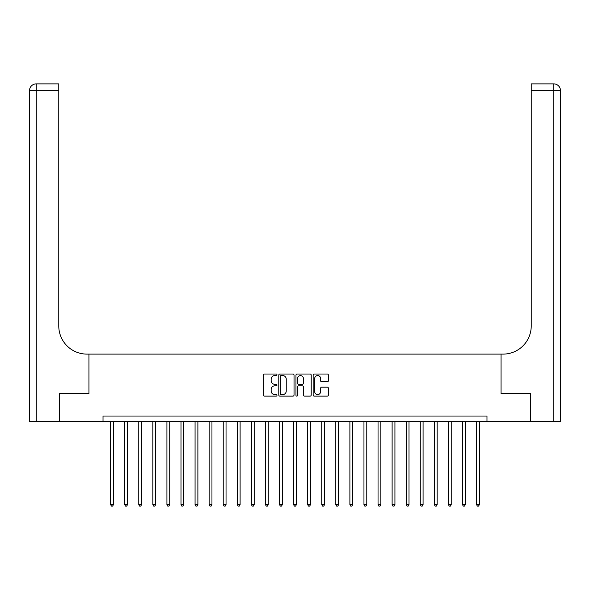 <?xml version="1.0" encoding="UTF-8"?>
<svg xmlns="http://www.w3.org/2000/svg" width="590" height="590" viewBox="0 0 590 590"><rect width="100%" height="100%" fill="white"/><g stroke="black" fill="none" stroke-linecap="round" stroke-linejoin="round"><path stroke-width="0.89" d="M276.983 374.798A0.774 0.774 0 0 0 276.209 374.023L264.468 374.023A1.106 1.106 0 0 0 263.361 375.129L263.361 395.02A1.106 1.106 0 0 0 264.468 396.126L276.209 396.126A0.774 0.774 0 0 0 276.983 395.352A0.774 0.774 0 0 0 276.209 394.585L274.689 394.585A3.54 3.54 0 0 1 271.157 391.045L271.157 389.385A3.54 3.54 0 0 1 274.689 385.853L276.209 385.853A0.774 0.774 0 0 0 276.983 385.078A0.774 0.774 0 0 0 276.209 384.304L274.689 384.304A3.54 3.54 0 0 1 271.157 380.764L271.157 379.112A3.54 3.54 0 0 1 274.689 375.572L276.209 375.572A0.774 0.774 0 0 0 276.983 374.798M327.303 381.819A1.106 1.106 0 0 0 328.401 380.712L328.401 375.129A1.106 1.106 0 0 0 327.303 374.023L314.256 374.023A1.106 1.106 0 0 0 313.15 375.129L313.15 395.02A1.106 1.106 0 0 0 314.256 396.126L327.303 396.126A1.106 1.106 0 0 0 328.401 395.02L328.401 388.279A1.106 1.106 0 0 0 327.303 387.173L321.72 387.173A1.106 1.106 0 0 0 320.613 388.279L320.613 391.627A2.957 2.957 0 0 1 317.656 394.585A2.957 2.957 0 0 1 314.699 391.627L314.699 378.529A2.957 2.957 0 0 1 317.656 375.572A2.957 2.957 0 0 1 320.613 378.529L320.613 380.712A1.106 1.106 0 0 0 321.72 381.819L327.303 381.819M560.5 421.673L560.5 90.639L560.5 421.673L530.661 421.673L530.661 393.523L501.05 393.523L530.609 393.523L530.609 421.673L486.979 421.673L486.979 416.039L103.021 416.039L103.021 421.673L486.979 421.673M103.021 421.673L59.391 421.673L59.391 393.523L88.95 393.523L88.95 354.111L501.05 354.111L501.05 393.523L501.05 354.111L503.078 354.111A28.15 28.15 0 0 0 531.229 325.96L531.229 83.883L553.745 83.883L531.229 83.883M294.034 375.129A1.106 1.106 0 0 0 292.928 374.023L279.889 374.023A1.106 1.106 0 0 0 278.782 375.129L278.782 395.02A1.106 1.106 0 0 0 279.889 396.126L292.928 396.126A1.106 1.106 0 0 0 294.034 395.02L294.034 375.129M297.072 374.023L310.111 374.023A1.106 1.106 0 0 1 311.218 375.129L311.218 395.02A1.106 1.106 0 0 1 310.111 396.126L304.536 396.126A1.106 1.106 0 0 1 303.43 395.02L303.43 386.952A1.106 1.106 0 0 0 302.323 385.853L298.621 385.853A1.106 1.106 0 0 0 297.515 386.952L297.515 395.352A0.774 0.774 0 0 1 296.741 396.126A0.774 0.774 0 0 1 295.966 395.352L295.966 375.129A1.106 1.106 0 0 1 297.072 374.023M281.106 375.572A0.774 0.774 0 0 0 280.331 376.346L280.331 393.81A0.774 0.774 0 0 0 281.106 394.585L282.706 394.585A3.54 3.54 0 0 0 286.239 391.045L286.239 379.112A3.54 3.54 0 0 0 282.706 375.572L281.106 375.572M303.43 378.581A2.957 2.957 0 0 0 300.472 375.624A2.957 2.957 0 0 0 297.515 378.581L297.515 383.198A1.106 1.106 0 0 0 298.621 384.304L302.323 384.304A1.106 1.106 0 0 0 303.43 383.198L303.43 378.581M110.625 421.673L110.625 504.649L113.442 504.649L113.442 421.673M113.442 504.649L112.594 506.117L111.473 506.117L110.625 504.649M124.697 421.673L124.697 504.649L127.514 504.649L127.514 421.673M127.514 504.649L126.673 506.117L125.545 506.117L124.697 504.649M138.775 421.673L138.775 504.649L141.585 504.649L141.585 421.673M141.585 504.649L140.745 506.117L139.616 506.117L138.775 504.649M152.847 421.673L152.847 504.649L155.664 504.649L155.664 421.673M155.664 504.649L154.816 506.117L153.695 506.117L152.847 504.649M166.926 421.673L166.926 504.649L169.736 504.649L169.736 421.673M169.736 504.649L168.895 506.117L167.767 506.117L166.926 504.649M59.339 393.523L88.95 393.523L88.95 354.111L86.922 354.111A28.15 28.15 0 0 1 58.771 325.96L58.771 90.639L36.255 90.639L36.255 421.673L59.339 421.673L59.339 393.523M36.255 421.673L29.5 421.673L29.5 90.639A6.756 6.756 0 0 1 36.255 83.883L58.771 83.883L58.771 90.639M58.771 83.883L36.255 83.883A6.756 6.756 0 0 0 29.5 90.639L36.255 90.639L36.255 83.883M86.922 354.111A28.15 28.15 0 0 1 58.771 325.96M553.745 421.673L553.745 83.883A6.756 6.756 0 0 1 560.5 90.639A6.756 6.756 0 0 0 553.745 83.883A6.756 6.756 0 0 1 560.5 90.639L560.5 354.111M503.078 354.111A28.15 28.15 0 0 0 531.229 325.96M180.997 421.673L180.997 504.649L183.815 504.649L183.815 421.673M183.815 504.649L182.966 506.117L181.838 506.117L180.997 504.649M195.069 421.673L195.069 504.649L197.886 504.649L197.886 421.673M197.886 504.649L197.045 506.117L195.917 506.117L195.069 504.649M209.148 421.673L209.148 504.649L211.957 504.649L211.957 421.673M211.957 504.649L211.117 506.117L209.988 506.117L209.148 504.649M223.219 421.673L223.219 504.649L226.036 504.649L226.036 421.673M226.036 504.649L225.188 506.117L224.067 506.117L223.219 504.649M237.298 421.673L237.298 504.649L240.108 504.649L240.108 421.673M240.108 504.649L239.267 506.117L238.139 506.117L237.298 504.649M251.369 421.673L251.369 504.649L254.187 504.649L254.187 421.673M254.187 504.649L253.339 506.117L252.21 506.117L251.369 504.649M265.441 421.673L265.441 504.649L268.258 504.649L268.258 421.673M268.258 504.649L267.418 506.117L266.289 506.117L265.441 504.649M279.52 421.673L279.52 504.649L282.33 504.649L282.33 421.673M282.33 504.649L281.489 506.117L280.361 506.117L279.52 504.649M293.591 421.673L293.591 504.649L296.409 504.649L296.409 421.673M296.409 504.649L295.56 506.117L294.44 506.117L293.591 504.649M307.67 421.673L307.67 504.649L310.48 504.649L310.48 421.673M310.48 504.649L309.639 506.117L308.511 506.117L307.67 504.649M321.742 421.673L321.742 504.649L324.559 504.649L324.559 421.673M324.559 504.649L323.711 506.117L322.582 506.117L321.742 504.649M335.813 421.673L335.813 504.649L338.631 504.649L338.631 421.673M338.631 504.649L337.79 506.117L336.661 506.117L335.813 504.649M349.892 421.673L349.892 504.649L352.702 504.649L352.702 421.673M352.702 504.649L351.861 506.117L350.733 506.117L349.892 504.649M363.964 421.673L363.964 504.649L366.781 504.649L366.781 421.673M366.781 504.649L365.933 506.117L364.812 506.117L363.964 504.649M378.043 421.673L378.043 504.649L380.852 504.649L380.852 421.673M380.852 504.649L380.012 506.117L378.883 506.117L378.043 504.649M392.114 421.673L392.114 504.649L394.931 504.649L394.931 421.673M394.931 504.649L394.083 506.117L392.955 506.117L392.114 504.649M406.185 421.673L406.185 504.649L409.003 504.649L409.003 421.673M409.003 504.649L408.162 506.117L407.034 506.117L406.185 504.649M420.264 421.673L420.264 504.649L423.074 504.649L423.074 421.673M423.074 504.649L422.233 506.117L421.105 506.117L420.264 504.649M434.336 421.673L434.336 504.649L437.153 504.649L437.153 421.673M437.153 504.649L436.305 506.117L435.184 506.117L434.336 504.649M448.415 421.673L448.415 504.649L451.225 504.649L451.225 421.673M451.225 504.649L450.384 506.117L449.255 506.117L448.415 504.649M462.486 421.673L462.486 504.649L465.303 504.649L465.303 421.673M465.303 504.649L464.455 506.117L463.327 506.117L462.486 504.649M476.558 421.673L476.558 504.649L479.375 504.649L479.375 421.673M479.375 504.649L478.527 506.117L477.406 506.117L476.558 504.649M560.5 90.639L531.229 90.639"/></g></svg>

